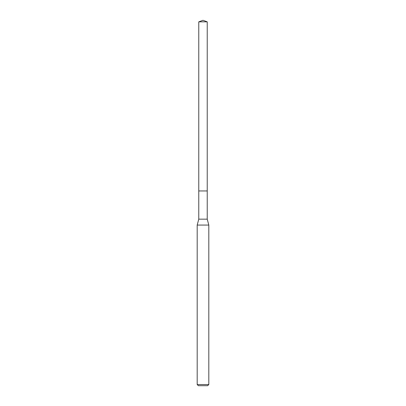 <?xml version="1.0" encoding="UTF-8"?>
<svg xmlns="http://www.w3.org/2000/svg" width="406" height="406" viewBox="0 0 406 406"><rect width="100%" height="100%" fill="white"/><g stroke="black" fill="none" stroke-linecap="round" stroke-linejoin="round"><path stroke-width="0.61" d="M198.773 190.947L198.773 219.164L207.227 219.164L207.227 21.838L198.773 21.838L198.773 190.947L207.227 190.947L198.773 190.947L198.773 21.838L203 20.3L198.773 21.838M207.227 219.164L208.806 225.061L197.194 225.061L198.773 219.164M208.806 384.538L207.644 385.7L198.356 385.7L197.194 384.538L208.806 384.538L208.806 225.061M203 20.3L207.227 21.838M197.194 384.538L197.194 225.061"/></g></svg>
